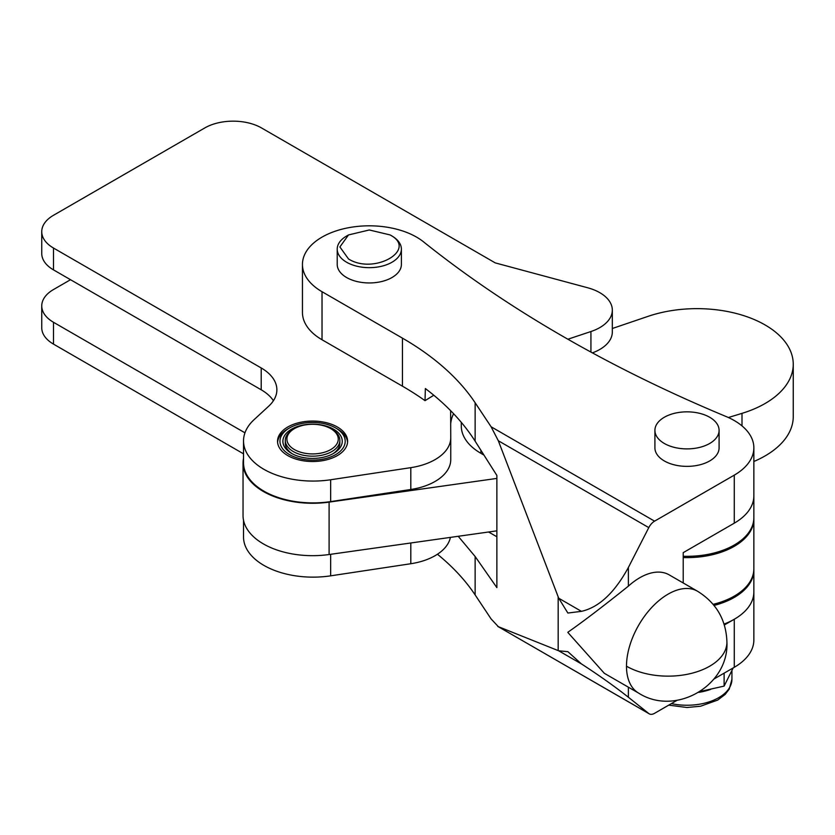 <?xml version="1.0" encoding="UTF-8"?>
<svg xmlns="http://www.w3.org/2000/svg" width="835" height="835" viewBox="0 0 835 835"><rect width="100%" height="100%" fill="white"/><g stroke="black" fill="none" stroke-linecap="round" stroke-linejoin="round"><path stroke-width="1.25" d="M287.804 455.597A35.039 20.228 180 0 1 277.544 441.287A35.039 20.228 180 0 1 299.17 422.604A35.039 20.228 180 0 1 337.35 426.988A35.039 20.228 180 0 1 347.611 441.287A35.039 20.228 180 0 1 325.984 459.981A35.039 20.228 180 0 1 287.804 455.597M289.505 427.969A32.628 18.84 180 0 1 335.649 427.969L335.649 427.969A32.628 18.84 180 0 1 335.649 454.605A32.628 18.84 180 0 1 289.505 454.605A32.628 18.84 180 0 1 289.505 427.969L287.804 428.95A35.039 20.228 0 0 0 277.585 442.268M567.873 339.229L590.929 331.537A42.794 24.706 0 0 0 612.326 310.15A42.794 24.706 0 0 0 587.621 287.751L495.238 262.889L261.512 127.943A40.111 23.161 0 0 0 204.784 127.943L53.503 215.284A40.111 23.161 0 0 0 41.75 231.66A40.111 23.161 0 0 0 53.503 248.047L261.209 367.964A53.492 30.885 180 0 1 276.876 389.799A53.492 30.885 180 0 1 268.703 406.196L254.153 419.598A69.535 40.143 0 0 0 243.528 440.922L243.528 462.757A69.535 40.143 0 0 0 263.891 491.147A69.535 40.143 0 0 0 330.66 501.595L410.81 489.487A53.492 30.885 0 0 0 450.754 459.615A53.492 30.885 0 0 0 450.754 459.532L450.754 437.864M243.528 440.922A69.535 40.143 0 0 0 263.891 469.312A69.535 40.143 0 0 0 330.66 479.76L410.81 467.652A53.492 30.885 0 0 0 450.754 437.78A53.492 30.885 0 0 0 450.754 437.697L450.629 410.653M347.569 442.268A35.039 20.228 0 0 0 337.35 428.95L335.649 427.969L337.35 428.95M291.582 453.405L291.582 453.405A29.684 17.138 180 0 1 291.582 429.169A29.684 17.138 180 0 1 333.562 429.169A29.684 17.138 180 0 1 333.562 453.405A29.684 17.138 180 0 1 291.582 453.405M331.86 429.284L330.733 428.626A25.676 14.821 180 0 1 330.733 449.585A25.676 14.821 180 0 1 294.421 449.585A25.676 14.821 180 0 1 294.421 428.626A25.676 14.821 180 0 1 330.733 428.626L331.86 429.284A27.284 15.75 180 0 1 339.855 440.421A27.284 15.75 180 0 1 323.009 454.971A27.284 15.75 180 0 1 293.283 451.547A27.284 15.75 180 0 1 285.299 440.421L285.299 443.26A27.284 15.75 0 0 0 292.469 453.896M332.674 453.896A27.284 15.75 0 0 0 339.855 443.26L339.855 440.421M243.528 520.268L243.528 536.999A69.535 40.143 0 0 0 263.891 565.389A69.535 40.143 0 0 0 330.66 575.837L410.81 563.729A53.492 30.885 0 0 0 450.399 537.385M70.516 279.704L53.503 289.536A40.111 23.161 0 0 0 41.75 305.913L41.75 327.748A40.111 23.161 0 0 0 53.503 344.124L243.528 453.833M41.75 305.913A40.111 23.161 0 0 0 53.503 322.289L244.958 432.822M285.299 440.421A27.284 15.75 180 0 1 293.283 429.284L294.421 428.626M592.391 352.871A42.794 24.706 0 0 0 612.326 331.986L612.326 310.15M453.582 413.711A77.561 44.777 0 0 0 450.691 423.846M273.421 400.716A53.492 30.885 0 0 0 261.209 389.799L261.209 367.964M41.75 231.66L41.75 253.506A40.111 23.161 0 0 0 53.503 269.882L261.209 389.799M724.122 673.156L724.122 686.099L700.241 691.453M733.182 667.927L724.122 686.099M726.106 416.529A1337.179 772.01 180 0 1 562.644 336.223A1337.179 772.01 180 0 1 423.533 241.847A66.863 38.598 0 0 0 348.759 227.684A66.863 38.598 0 0 0 302.447 264.424A66.863 38.598 0 0 0 322.028 291.718L402.449 338.144A320.922 185.286 180 0 1 475.136 402.762L491.095 426.768L654.577 521.155L734.278 475.136A66.863 38.598 0 0 0 753.859 447.842A66.863 38.598 0 0 0 726.106 416.529M709.698 417.27A32.095 18.527 180 0 1 719.092 430.369A32.095 18.527 180 0 1 699.281 447.487A32.095 18.527 180 0 1 664.316 443.468A32.095 18.527 180 0 1 654.911 430.369A32.095 18.527 180 0 1 674.722 413.252A32.095 18.527 180 0 1 709.698 417.27M719.092 430.369L719.092 447.842A32.095 18.527 180 0 1 699.281 464.959A32.095 18.527 180 0 1 664.316 460.941A32.095 18.527 180 0 1 654.911 447.842L654.911 430.369M390.112 234.938L392.001 236.034A32.095 18.527 180 0 1 401.395 249.133A32.095 18.527 180 0 1 381.585 266.25A32.095 18.527 180 0 1 346.608 262.232A32.095 18.527 180 0 1 337.215 249.133A32.095 18.527 180 0 1 346.608 236.034L348.508 234.938L369.31 229.969L390.112 234.938C418.231 249.686 374.049 275.195 348.508 258.954L339.887 246.951L348.508 234.938M401.395 249.133L401.395 264.424A32.095 18.527 180 0 1 381.585 281.541A32.095 18.527 180 0 1 346.608 277.523A32.095 18.527 180 0 1 337.215 264.424L337.215 249.133M437.436 554.242A320.922 185.286 180 0 1 475.136 594.917L491.095 618.923L498.318 626.657L558.719 650.809L567.863 651.665L581.431 663.919C598.925 675.244 614.57 686.349 628.379 697.235L648.785 713.539A10.698 6.179 120 0 0 649.233 713.841A10.698 6.179 120 0 0 654.577 713.309L677.06 700.325M567.863 632.439L567.863 632.356A58.836 33.974 120 0 0 567.863 632.439L604.321 673.302L638.671 693.134A58.836 33.974 -60 0 1 626.49 666.194A58.836 33.974 -60 0 1 668.094 594.144A58.836 33.974 -60 0 1 697.507 591.222C716.388 602.974 726.199 619.956 726.93 642.178C728.965 685.671 675.317 716.639 638.671 693.134M654.577 521.155A10.698 6.179 120 0 0 648.785 527.616L628.379 567.466C614.57 592.777 598.925 607.4 581.431 611.345L567.863 613.036L558.719 598.225L498.318 440.744L491.095 426.768M567.863 632.356L567.863 632.262C583.383 621.397 603.548 606.022 628.379 586.139A58.836 33.974 -60 0 1 639.725 577.768A58.836 33.974 -60 0 1 669.148 574.845L697.507 591.222M475.136 402.762L475.136 441.172L496.867 475.439L496.867 587.61L475.136 556.507L475.136 594.917M649.233 713.841L497.754 626.386L648.785 713.539M475.136 441.172C463.039 422.176 446.454 404.62 425.359 388.536L425.025 400.664A320.922 185.286 0 0 0 402.449 386.188L402.449 338.144M302.447 264.424L302.447 312.457A66.863 38.598 0 0 0 322.028 339.751L402.449 386.188M683.218 582.976L683.218 552.655L734.278 523.169A66.863 38.598 0 0 0 753.859 495.875L753.859 447.842M713.967 679.022L734.278 667.29A66.863 38.598 0 0 0 753.859 639.996L753.859 591.963A66.863 38.598 180 0 1 734.278 619.257L724.362 624.977M458.217 536.289L475.136 556.507M425.025 400.664L433.793 395.237M683.218 557.561A66.863 38.598 0 0 0 753.859 519.026A66.863 38.598 0 0 0 753.848 518.368M713.142 604.342A66.863 38.598 0 0 0 734.278 596.106A66.863 38.598 0 0 0 753.859 568.812L753.859 519.026M713.351 604.592A65.255 37.679 0 0 0 733.151 596.764L734.278 596.106M683.218 556.256A66.863 38.598 0 0 0 753.859 517.71L753.859 495.875M461.296 422.353L461.296 426.007A66.863 38.598 0 0 0 480.877 453.301L483.945 455.075M753.848 569.47A66.863 38.598 180 0 1 753.859 570.117A66.863 38.598 180 0 1 714.04 605.427M488.59 531.999L496.867 536.769M724.081 624.079A66.863 38.598 0 0 0 753.859 591.963L753.859 570.117M243.528 458.394A69.535 40.143 0 0 0 243.037 463.122L243.037 515.529A69.535 40.143 0 0 0 263.411 543.919A69.535 40.143 0 0 0 329.105 554.523L496.867 530.83M243.037 463.122A69.535 40.143 0 0 0 263.411 491.512A69.535 40.143 0 0 0 329.105 502.117L496.815 478.424M728.381 417.521L742.002 413.356A96.275 55.59 0 0 0 793.25 364.227A96.275 55.59 0 0 0 744.757 315.974A96.275 55.59 0 0 0 648.137 316.329L612.326 328.499M753.859 461.484A96.275 55.59 0 0 0 793.25 416.634L793.25 364.227M53.503 344.124L53.503 322.289M330.66 554.304L330.66 575.837M410.81 542.98L410.81 563.729M590.929 352.078L590.929 331.537M53.503 248.047L53.503 269.882M330.66 479.76L330.66 501.595M410.81 467.652L410.81 489.487M626.49 666.194A58.836 33.964 0 0 0 690.608 673.563A58.836 33.964 0 0 0 726.93 642.178M710.783 689.334A44.933 25.937 180 0 1 698.832 692.351M558.177 650.58L558.177 596.889M628.379 687.195L628.379 697.235M671.361 703.623A44.933 25.937 0 0 0 731.93 679.304L729.237 689.105L725.177 694.396L717.724 700.064L700.596 706.222L686.913 707.506L668.731 705.137M322.028 291.718L322.028 339.751M734.278 475.136L734.278 523.169M628.379 567.466L628.379 586.139M734.278 667.29L734.278 619.257M498.318 440.744L648.785 527.616M581.431 611.345L558.719 598.225M558.719 650.809L581.431 663.919M480.877 450.232L480.877 453.301M742.002 425.892L742.002 413.356M329.105 502.117L329.105 554.523M450.754 459.615L450.754 437.78M731.93 670.849L731.93 679.304"/></g></svg>
